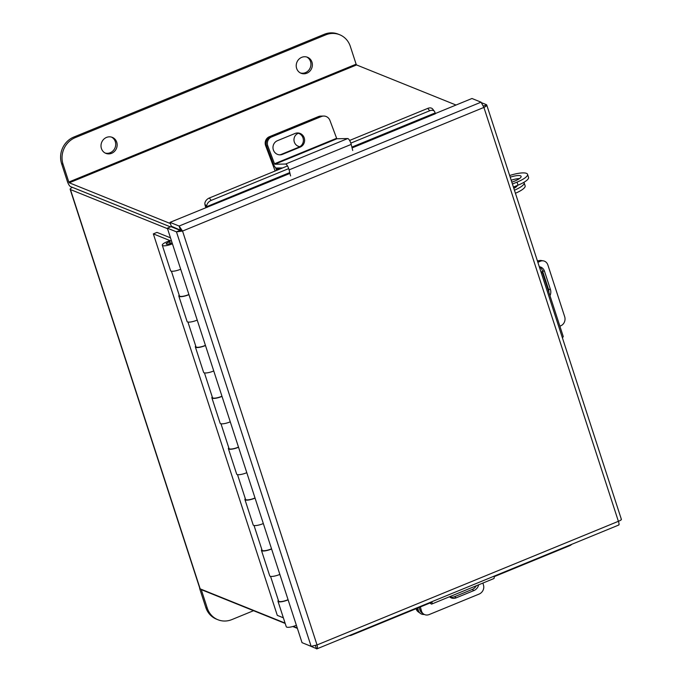 <?xml version="1.0" encoding="UTF-8"?>
<svg xmlns="http://www.w3.org/2000/svg" width="683" height="683" viewBox="0 0 683 683"><rect width="100%" height="100%" fill="white"/><g stroke="black" fill="none" stroke-linecap="round" stroke-linejoin="round"><path stroke-width="1.02" d="M456.031 105.037L356.577 64.945L356.116 64.185L68.821 182.045L63.041 164.253L61.607 163.672L67.386 181.465A4.849 1.349 -112.3 0 0 70.52 186.604L170.477 226.893L74.071 188.013M167.523 228.685L70.443 189.558A4.849 1.221 -18 0 1 70.144 189.285L199.888 588.601A4.849 1.221 162 0 0 200.187 588.874L285.076 623.084M293.272 626.388L297.267 628.001M72.449 187.381A4.849 1.221 -18 0 0 70.144 189.285M170.494 237.846L156.97 232.391L153.333 233.885L277.289 615.366L283.36 617.808M171.604 241.244L153.333 233.885M170.033 243.6L169.546 240.868A7.539 1.895 -18 0 0 162.289 245.214A7.539 1.895 -18 0 0 172.432 243.788M170.391 243.472L169.546 240.868M180.696 269.222A7.539 1.895 162 0 1 170.554 270.639L162.289 245.214M169.504 241.961A3.449 0.871 -18 0 0 166.182 243.951A3.449 0.871 -18 0 0 168.522 244.036A3.449 0.871 -18 0 0 172.065 242.653M188.96 294.655A7.539 1.895 162 0 1 178.818 296.072A7.539 1.895 162 0 1 179.185 295.158M197.225 320.088A7.539 1.895 162 0 1 187.082 321.505L178.818 296.072M205.481 345.521A7.539 1.895 162 0 1 195.347 346.938A7.539 1.895 162 0 1 195.714 346.016M213.745 370.954A7.539 1.895 162 0 1 203.611 372.372L195.347 346.938M222.009 396.388A7.539 1.895 162 0 1 211.875 397.805A7.539 1.895 162 0 1 212.242 396.883M230.273 421.821A7.539 1.895 162 0 1 220.139 423.238L211.875 397.805M238.538 447.245A7.539 1.895 162 0 1 228.395 448.671A7.539 1.895 162 0 1 228.771 447.749M246.802 472.679A7.539 1.895 162 0 1 236.659 474.096L228.395 448.671M255.066 498.112A7.539 1.895 162 0 1 244.924 499.529A7.539 1.895 162 0 1 245.291 498.616M263.331 523.545A7.539 1.895 162 0 1 253.188 524.962L244.924 499.529M271.595 548.978A7.539 1.895 162 0 1 261.452 550.396A7.539 1.895 162 0 1 261.82 549.474M279.851 574.412A7.539 1.895 162 0 1 269.717 575.829L261.452 550.396M296.379 625.278A7.539 1.895 162 0 1 286.245 626.695L277.981 601.262A7.539 1.895 162 0 1 278.348 600.34M288.115 599.845A7.539 1.895 162 0 1 277.981 601.262M188.901 294.493A6.907 1.733 162 0 1 188.388 294.714A6.907 1.733 162 0 1 179.424 295.876L171.399 271.168M205.429 345.359A6.907 1.733 162 0 1 204.917 345.572A6.907 1.733 162 0 1 195.953 346.742L187.919 322.034M221.958 396.225A6.907 1.733 162 0 1 221.446 396.439A6.907 1.733 162 0 1 212.473 397.608L204.448 372.901M238.487 447.083A6.907 1.733 162 0 1 237.974 447.305A6.907 1.733 162 0 1 229.001 448.475L220.976 423.759M255.015 497.95A6.907 1.733 162 0 1 254.494 498.172A6.907 1.733 162 0 1 245.53 499.333L237.505 474.625M271.535 548.816A6.907 1.733 162 0 1 271.023 549.03A6.907 1.733 162 0 1 262.059 550.199L254.025 525.492M270.553 576.358L278.587 601.066A6.907 1.733 -18 0 0 287.552 599.896A6.907 1.733 -18 0 0 288.064 599.683M435.267 113.549L471.962 98.497L481.063 102.168L483.905 107.427L182.549 231.059L176.462 231.844L180.133 230.342L182.549 231.059L179.125 226.039L170.016 222.368L289.968 173.405M181.115 230.478L171.254 226.167L170.016 222.368M621.103 519.174C621.837 519.592 620.932 520.301 618.388 521.317L483.905 107.427C486.39 106.215 487.227 105.302 486.433 104.678L481.737 102.791M618.781 525.022L316.946 648.85L307.265 644.778M621.393 519.387L486.748 105.011L483.41 105.925M481.063 102.168L179.125 226.039L180.363 229.838M315.444 645.589L316.502 648.85C317.535 648.952 317.715 647.655 317.032 644.948L618.388 521.317C619.268 523.946 619.285 525.167 618.439 524.979M182.549 231.059L317.032 644.948L311.141 646.34L302.031 642.669L167.352 228.173L171.023 226.671L180.133 230.342M311.141 646.34L176.462 231.844L167.352 228.173M571.68 544.351A5.524 5.131 -155.9 0 1 569.861 545.615L494.125 576.683M432.006 602.167L351.395 635.233A5.524 5.131 -155.9 0 1 349.15 635.634M289.763 172.586L206.778 206.633L207.145 207.376M206.778 206.633L204.917 204.234A4.627 1.289 -112.3 0 0 205.907 207.649M352.078 147.921L435.43 113.728L435.054 112.985L351.882 147.101M349.602 140.45L427.789 108.375A5.524 3.739 -37.8 0 1 432.629 109.007L434.49 111.414A5.524 3.739 142.2 0 1 435.037 112.78L435.054 112.985M204.891 204.029A5.524 3.739 -37.8 0 1 209.331 198.002L287.492 165.935M434.49 111.414A5.524 3.739 142.2 0 0 429.65 110.774L427.789 108.375M209.331 198.002L211.192 200.401L288.713 168.599M350.823 143.114L429.65 110.774M211.192 200.401A5.524 3.739 142.2 0 0 206.753 206.428M298.369 133.279A6.907 6.599 88.9 0 0 299.897 146.666M279.842 167.975L276.274 169.435L277.213 170.152M266.498 145.658L265.636 145.675L274.575 169.469A6.241 1.733 -112.3 0 0 275.198 170.972M276.274 169.435L275.633 167.736M265.636 145.675A6.907 6.599 -91.1 0 1 269.358 136.728L318.457 116.58A6.907 6.599 -91.1 0 1 320.745 116.11L322.444 116.076A6.907 6.599 88.9 0 0 320.165 116.554A6.907 6.599 -91.1 0 1 322.444 116.076L323.657 116.05A6.907 6.599 88.9 0 0 321.377 116.528L318.457 116.58M269.358 136.728L271.057 136.694L320.165 116.554L270.323 137.001L271.535 136.976L321.377 116.528M537.367 260.795A6.907 6.027 -80.4 0 1 538.631 260.795M274.515 163.775L274.839 164.236L285.631 164.031L347.749 138.547L336.958 138.751L336.634 138.29L274.515 163.775L267.813 145.923L266.601 145.949L273.311 163.8A4.585 1.272 -112.3 0 0 276.274 168.044L282.642 167.924M323.657 116.05A6.907 6.599 88.9 0 1 329.932 120.439L336.634 138.29M296.883 132.997A7.325 6.992 -91.1 0 1 298.983 147.118L281.302 154.375A7.325 6.992 -91.1 0 1 279.484 154.836M266.601 145.949A6.907 6.599 -91.1 0 1 270.323 137.001M300.196 147.101A7.325 6.992 88.9 0 0 297.489 132.963A7.325 6.992 88.9 0 0 295.073 133.467L277.392 140.715A7.325 6.992 88.9 0 0 280.098 154.853A7.325 6.992 88.9 0 0 282.514 154.349L300.196 147.101L298.983 147.118M271.535 136.976A6.907 6.599 88.9 0 0 267.813 145.923M347.749 138.547A4.585 1.272 67.7 0 1 351.207 144.395L352.71 150.465M290.591 175.949L289.097 169.879A4.585 1.272 -112.3 0 0 285.631 164.031M540.91 271.689L541.739 271.834A4.585 1.153 -18 0 1 542.328 272.167A4.585 1.153 -18 0 1 541.423 273.277M537.53 261.282L538.17 260.983A6.907 6.027 -80.4 0 1 541.388 260.53L543.361 260.863A6.907 6.027 99.6 0 1 547.894 265.038L564.67 316.664A6.907 6.027 99.6 0 1 561.05 325.663L559.881 326.201M537.88 262.366L540.142 261.316L538.17 260.983M539.399 267.036A7.325 6.386 -80.4 0 1 542.515 270.886L548.466 289.199A7.325 6.386 -80.4 0 1 548.833 292.196M549.969 295.679A7.325 6.386 99.6 0 0 550.438 289.532L544.488 271.219A7.325 6.386 99.6 0 0 539.672 266.797A7.325 6.386 99.6 0 0 539.305 266.746M543.361 260.863A6.907 6.027 99.6 0 0 540.142 261.316M542.328 272.167L563.236 336.506A4.585 1.153 162 0 1 562.331 337.615M416.101 608.758L418.337 610.38A6.907 6.053 125.9 0 0 420.429 613.454L418.184 611.831A6.907 6.053 -54.1 0 1 416.101 608.758L416.084 608.698M418.337 610.38L417.697 608.032M450.071 596.908A6.907 6.053 125.9 0 0 451.147 596.088M420.429 613.454A6.907 6.053 125.9 0 0 424.305 614.452M431.912 601.68A4.585 1.272 -112.3 0 1 431.724 604.054A4.585 1.272 -112.3 0 1 431.093 603.883L429.906 603.021M419.849 609.757L421.445 610.918A6.907 6.053 125.9 0 0 423.528 613.991L421.932 612.839A6.907 6.053 -54.1 0 1 419.849 609.757L419.208 607.418M421.445 610.918L420.361 606.939M482.915 583.051L483.555 585.433A6.907 6.053 125.9 0 1 479.09 594.082L429.248 614.529A6.907 6.053 125.9 0 1 423.528 613.991M476.264 585.783A7.325 6.42 -54.1 0 1 472.252 589.429L454.579 596.686A7.325 6.42 -54.1 0 1 449.585 596.729M449.499 596.763A7.325 6.42 125.9 0 0 450.114 597.275A7.325 6.42 125.9 0 0 456.176 597.838L473.848 590.59A7.325 6.42 125.9 0 0 478.655 584.802M494.031 576.204A4.585 1.272 67.7 0 1 493.843 578.569L431.724 604.054M111.568 137.121A8.623 7.991 -68 0 1 115.692 145.112A8.623 7.991 -68 0 1 110.219 152.719A8.623 7.991 -68 0 1 105.156 153.035M111.653 153.299A8.623 7.991 -68 0 1 105.856 153.359A8.623 7.991 -68 0 1 101.007 145.445A8.623 7.991 -68 0 1 106.497 137.428A8.623 7.991 -68 0 1 112.302 137.368A8.623 7.991 -68 0 1 117.152 145.283A8.623 7.991 -68 0 1 111.653 153.299M306.787 57.03A8.623 7.991 -68 0 1 310.91 65.03A8.623 7.991 -68 0 1 305.438 72.637A8.623 7.991 -68 0 1 300.375 72.944M306.872 73.209A8.623 7.991 -68 0 1 301.075 73.269A8.623 7.991 -68 0 1 296.226 65.363A8.623 7.991 -68 0 1 301.715 57.338A8.623 7.991 -68 0 1 307.521 57.278A8.623 7.991 -68 0 1 312.37 65.192A8.623 7.991 -68 0 1 306.872 73.209M68.821 182.045L69.29 182.805L170.409 223.572M61.607 163.672A20.721 19.209 -68 0 1 73.824 137.044L324.288 34.295A20.721 19.209 -68 0 1 338.23 34.15L339.664 34.731A20.721 19.209 112 0 1 350.328 46.393L356.116 64.185M339.664 34.731A20.721 19.209 112 0 0 325.723 34.867L324.288 34.295M73.824 137.044L75.258 137.624L325.723 34.867M75.258 137.624A20.721 19.209 112 0 0 63.041 164.253M297.387 628.369L292.811 626.524M285.187 623.451L201.502 589.719L201.468 590.274L202.177 589.992M199.53 587.491A4.849 1.349 -112.3 0 0 200.034 589.702L205.814 607.494L207.248 608.066L201.468 590.274M207.248 608.066A20.721 19.209 112 0 0 217.92 619.737L216.485 619.157A20.721 19.209 -68 0 1 205.814 607.494M253.547 610.696L231.861 619.592A20.721 19.209 112 0 1 217.92 619.737M511.815 182.13A10.356 2.604 -18 0 0 521.112 176.376A10.356 2.604 -18 0 0 520.472 175.796A10.356 2.604 -18 0 0 510.201 177.187M518.03 185.178L517.04 182.122A17.408 4.371 -18 0 0 527.549 174.31L528.54 177.358A17.408 4.371 162 0 1 518.03 185.178L513.411 187.074M517.04 182.122L512.421 184.017M519.515 178.579A10.356 2.604 -18 0 0 511.191 180.235M527.549 174.31A17.408 4.371 -18 0 0 526.456 173.345A17.408 4.371 -18 0 0 509.663 175.522M513.514 187.381A10.305 2.587 162 0 1 515.81 187.185M514.436 190.207A17.126 4.303 -18 0 0 524.134 182.779L525.125 185.827A17.126 4.303 162 0 1 515.426 193.255M517.424 185.426A10.305 2.587 162 0 1 513.838 188.38M524.134 182.779A17.126 4.303 -18 0 0 523.87 182.344M200.187 588.874L70.443 189.558M351.677 634.601L351.395 635.233M569.861 545.615L570.143 544.974M276.572 169.896L281.319 167.95M274.839 164.236L336.958 138.751M289.097 169.879L351.207 144.395M281.302 154.375L282.514 154.349M548.466 289.199L550.438 289.532M542.515 270.886L544.488 271.219M454.579 596.686L456.176 597.838M472.252 589.429L473.848 590.59M69.29 182.805L356.577 64.945"/></g></svg>
